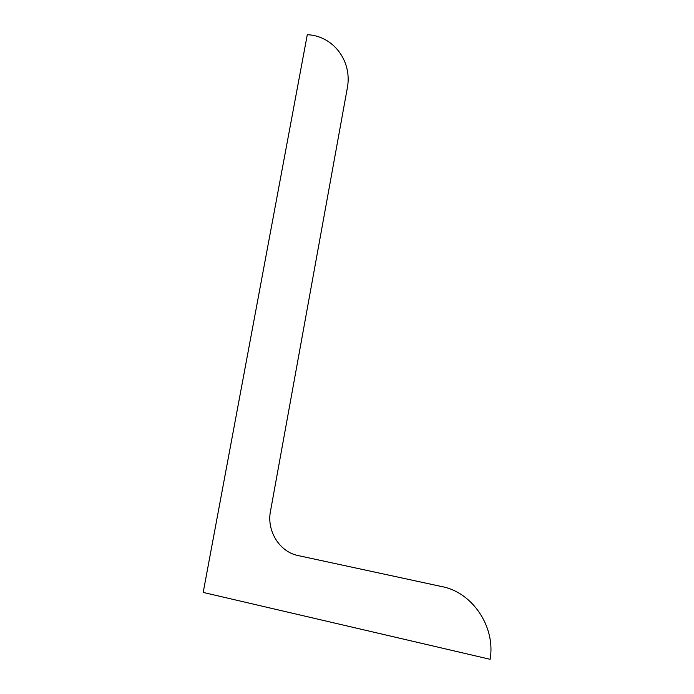 <?xml version="1.0" encoding="UTF-8"?>
<svg xmlns="http://www.w3.org/2000/svg" width="694" height="694" viewBox="0 0 694 694"><rect width="100%" height="100%" fill="white"/><g stroke="black" fill="none" stroke-linecap="round" stroke-linejoin="round"><path stroke-width="1.04" d="M442.139 586.656C472.432 592.407 495.846 626.942 490.103 659.3L203.195 592.433L307.295 34.7C333.259 35.715 352.726 61.193 347.243 88.407L270.487 511.235C266.531 530.771 279.465 551.93 298.073 555.556L442.139 586.656"/></g></svg>
